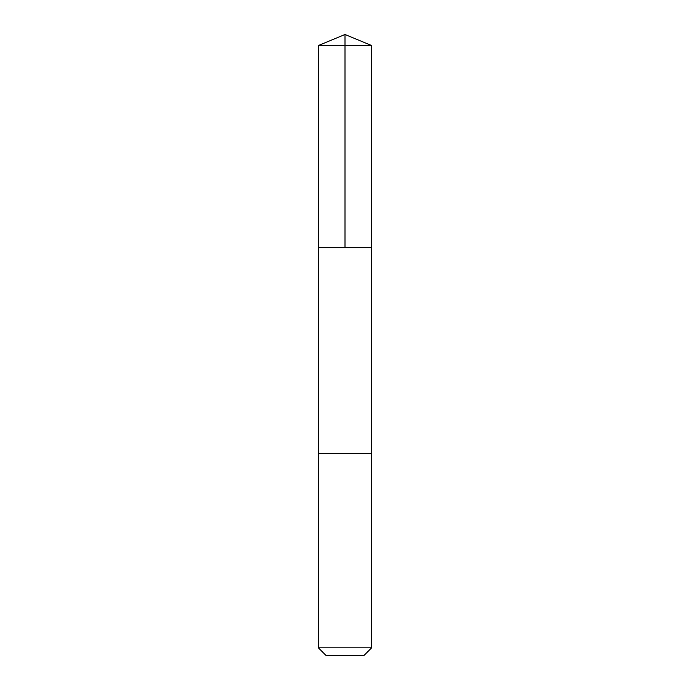 <?xml version="1.0" encoding="UTF-8"?>
<svg xmlns="http://www.w3.org/2000/svg" width="690" height="690" viewBox="0 0 690 690"><rect width="100%" height="100%" fill="white"/><g stroke="black" fill="none" stroke-linecap="round" stroke-linejoin="round"><path stroke-width="1.03" d="M318.357 247.624L371.643 247.624L371.643 45.531L318.357 45.531L318.357 247.624L371.643 247.624L371.634 453.399L318.366 453.399L318.357 247.624M368.555 453.399L318.357 453.399L318.357 647.807L371.643 647.807L371.643 453.399L368.555 453.399M371.643 647.807L363.949 655.5L326.051 655.5L318.357 647.807M318.357 45.531L345 34.5L345 247.624M345 34.5L371.643 45.531"/></g></svg>

